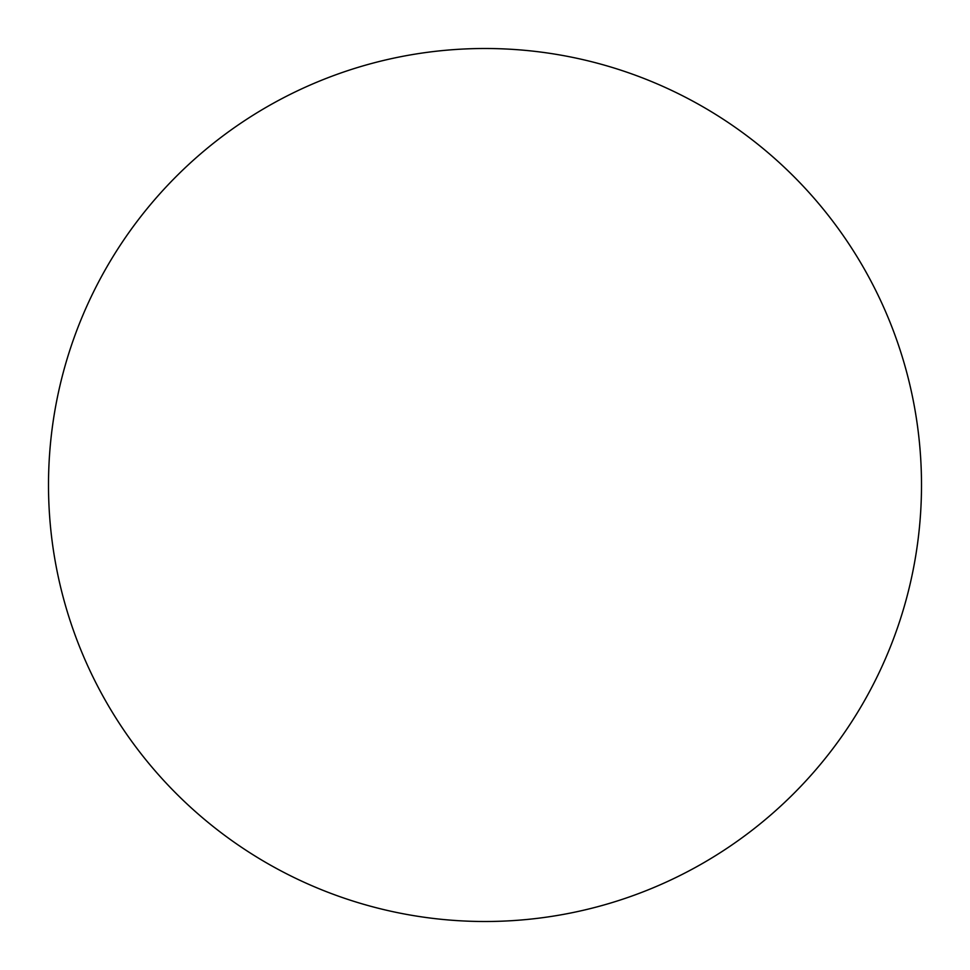 <?xml version="1.0" encoding="UTF-8"?>
<svg xmlns="http://www.w3.org/2000/svg" width="970" height="970" viewBox="0 0 970 970"><rect width="100%" height="100%" fill="white"/><g stroke="black" fill="none" stroke-linecap="round" stroke-linejoin="round"><path stroke-width="1.45" d="M921.5 485A436.5 436.5 0 0 0 485 48.5A436.5 436.5 0 0 0 48.5 485A436.5 436.5 0 0 0 485 921.5A436.5 436.5 0 0 0 921.5 485"/></g></svg>

